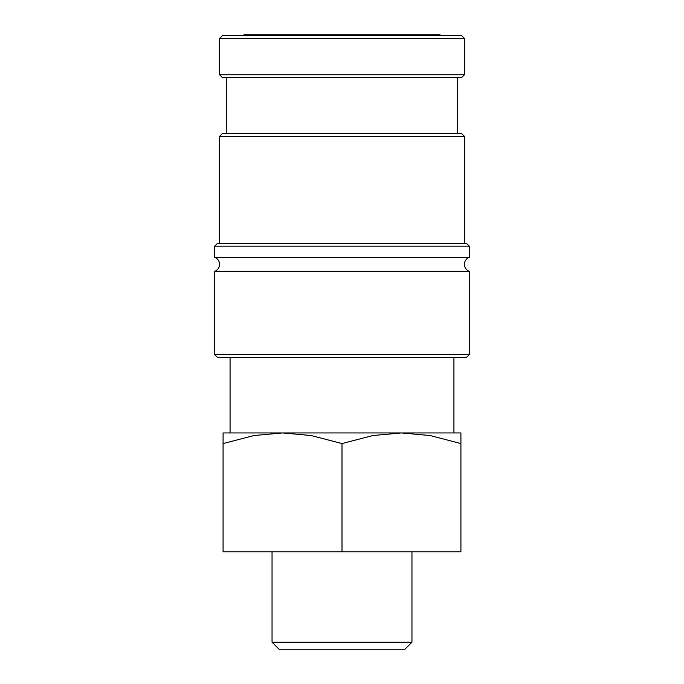 <?xml version="1.0" encoding="UTF-8"?>
<svg xmlns="http://www.w3.org/2000/svg" width="684" height="684" viewBox="0 0 684 684"><rect width="100%" height="100%" fill="white"/><g stroke="black" fill="none" stroke-linecap="round" stroke-linejoin="round"><path stroke-width="1.03" d="M469.318 271.343A7.447 7.447 0 0 1 469.318 257.355L214.682 257.355A7.447 7.447 0 0 1 214.682 271.343L214.682 354.594L469.318 354.594L469.318 271.343L214.682 271.343M219.581 38.398L222.377 35.602L461.623 35.602L464.419 38.398L219.581 38.398L219.581 74.77L464.419 74.77L461.623 77.574L222.377 77.574L219.581 74.77M469.318 354.594L466.522 357.39L217.478 357.39L214.682 354.594M214.682 246.163L217.478 243.367L466.522 243.367L469.318 246.163L214.682 246.163L214.682 257.355M219.581 136.33L222.377 133.534L461.623 133.534L464.419 136.33L219.581 136.33L219.581 243.367M223.078 432.938L282.535 432.938L311.186 435.546L342 443.565L372.814 435.546L401.465 432.938L430.108 435.546L460.922 443.565C460.922 429.338 460.922 429.338 460.922 443.583L460.922 551.86L223.078 551.86L223.078 443.565C223.078 429.338 223.078 429.338 223.078 443.583L253.892 435.546L282.535 432.938L460.922 432.938M272.044 642.225L279.619 649.8L404.381 649.8L411.956 642.225L272.044 642.225L272.044 551.86M244.06 35.602L244.06 34.2L439.94 34.2L439.94 35.602M342 551.86L342 443.565M226.575 77.574L226.575 133.534M411.956 551.86L411.956 642.225M230.072 357.39L230.072 432.938M453.928 357.39L453.928 432.938M457.425 77.574L457.425 133.534M464.419 136.33L464.419 243.367M469.318 246.163L469.318 257.355M464.419 38.398L464.419 74.77"/></g></svg>
